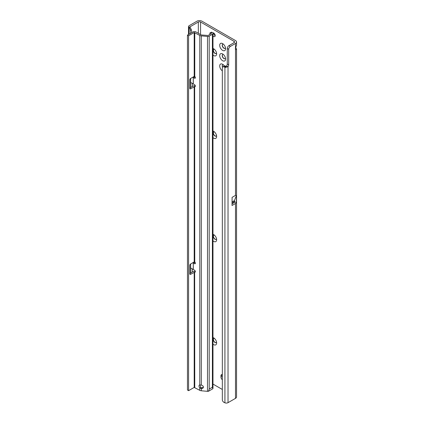 <?xml version="1.0" encoding="UTF-8"?>
<svg xmlns="http://www.w3.org/2000/svg" width="424" height="424" viewBox="0 0 424 424"><rect width="100%" height="100%" fill="white"/><g stroke="black" fill="none" stroke-linecap="round" stroke-linejoin="round"><path stroke-width="0.64" d="M212.975 337.557A4.15 2.396 60 0 1 213.701 337.87A4.15 2.396 60 0 1 216.638 342.947A4.15 2.396 60 0 1 213.701 344.643A4.15 2.396 60 0 1 212.975 344.118M214.417 338.384A2.369 1.367 -120 0 0 213.776 338.479A2.369 1.367 -120 0 0 213.41 340.377A2.369 1.367 -120 0 0 214.957 342.465A2.369 1.367 -120 0 0 216.145 342.581A2.369 1.367 -120 0 0 216.547 342.067M212.975 234.313A4.15 2.396 60 0 1 213.701 234.626A4.15 2.396 60 0 1 216.638 239.708A4.15 2.396 60 0 1 213.701 241.399A4.15 2.396 60 0 1 212.975 240.874M214.417 235.14A2.369 1.367 -120 0 0 213.776 235.235A2.369 1.367 -120 0 0 213.41 237.133A2.369 1.367 -120 0 0 214.957 239.221A2.369 1.367 -120 0 0 216.145 239.337A2.369 1.367 -120 0 0 216.547 238.823M212.975 131.069A4.15 2.396 60 0 1 213.701 131.382A4.15 2.396 60 0 1 216.638 136.464A4.15 2.396 60 0 1 213.701 138.155A4.15 2.396 60 0 1 212.975 137.63M214.417 131.896A2.369 1.367 -120 0 0 213.776 131.991A2.369 1.367 -120 0 0 213.41 133.889A2.369 1.367 -120 0 0 214.957 135.977A2.369 1.367 -120 0 0 216.145 136.093A2.369 1.367 -120 0 0 216.547 135.579M212.975 48.474A4.15 2.396 60 0 1 213.701 48.787A4.15 2.396 60 0 1 216.638 53.869A4.15 2.396 60 0 1 213.701 55.56A4.15 2.396 60 0 1 212.975 55.035M214.417 49.301A2.369 1.367 -120 0 0 213.776 49.396A2.369 1.367 -120 0 0 213.41 51.293A2.369 1.367 -120 0 0 214.957 53.382A2.369 1.367 -120 0 0 216.145 53.498A2.369 1.367 -120 0 0 216.547 52.984M222.642 60.722A4.15 2.396 60 0 1 219.706 55.639A4.15 2.396 60 0 1 222.642 53.949L222.642 53.949A4.15 2.396 60 0 1 225.579 59.031A4.15 2.396 60 0 1 222.642 60.722M223.358 54.463A2.369 1.367 -120 0 0 222.717 54.558A2.369 1.367 -120 0 0 222.351 56.456A2.369 1.367 -120 0 0 223.899 58.544A2.369 1.367 -120 0 0 225.086 58.66A2.369 1.367 -120 0 0 225.489 58.146M222.642 50.398A4.15 2.396 60 0 1 219.706 45.315A4.15 2.396 60 0 1 222.642 43.624L222.642 43.624A4.15 2.396 60 0 1 225.579 48.707A4.15 2.396 60 0 1 222.642 50.398M223.358 44.138A2.369 1.367 -120 0 0 222.717 44.234A2.369 1.367 -120 0 0 222.351 46.131A2.369 1.367 -120 0 0 223.899 48.219A2.369 1.367 -120 0 0 225.086 48.336A2.369 1.367 -120 0 0 225.489 47.822M222.33 70.845A4.15 2.396 60 0 1 219.712 65.789A4.15 2.396 60 0 1 222.642 64.273L222.642 64.273A4.15 2.396 60 0 1 224.365 65.911M223.358 64.787A2.369 1.367 -120 0 0 222.717 64.883A2.369 1.367 -120 0 0 222.536 67.273M212.975 35.86A2.136 1.23 -120 0 0 213.701 36.49A2.136 1.23 -120 0 0 214.767 36.596A2.136 1.23 -120 0 0 215.095 34.89A2.136 1.23 -120 0 0 213.701 33.008A2.136 1.23 -120 0 0 212.684 32.876M213.595 32.95A2.136 1.23 -120 0 0 215.101 35.685A2.136 1.23 -120 0 0 215.207 35.743M213.844 338.442A2.369 1.367 -120 0 0 213.569 340.361A2.369 1.367 -120 0 0 215.101 342.385A2.369 1.367 -120 0 0 216.214 342.539M213.844 235.198A2.369 1.367 -120 0 0 213.569 237.117A2.369 1.367 -120 0 0 215.101 239.141A2.369 1.367 -120 0 0 216.214 239.295M213.844 131.954A2.369 1.367 -120 0 0 213.569 133.873A2.369 1.367 -120 0 0 215.101 135.897A2.369 1.367 -120 0 0 216.214 136.051M222.786 64.846A2.369 1.367 -120 0 0 222.648 67.13M222.786 54.521A2.369 1.367 -120 0 0 222.51 56.44A2.369 1.367 -120 0 0 224.042 58.464A2.369 1.367 -120 0 0 225.155 58.618M213.844 49.359A2.369 1.367 -120 0 0 213.569 51.278A2.369 1.367 -120 0 0 215.101 53.302A2.369 1.367 -120 0 0 216.214 53.456M222.786 44.197A2.369 1.367 -120 0 0 222.51 46.115A2.369 1.367 -120 0 0 224.042 48.14A2.369 1.367 -120 0 0 225.155 48.294M226.628 65.921L224.921 67.257L224.222 66.955A2.369 1.548 -127.5 0 0 222.78 67.008A2.369 1.548 -127.5 0 0 222.33 68.063L222.33 399.737A2.369 1.548 -127.5 0 0 224.222 402.498L224.921 402.8A2.369 1.367 0 0 0 228.027 402.673L235.495 398.364A3.556 2.051 0 0 0 236.539 396.912L236.539 49.089L235.845 49.603L235.495 49.322A2.369 1.367 -60 0 1 235.495 47.928L236.539 45.251L236.539 42.008A3.556 2.051 180 0 1 235.495 43.46L230.354 46.428A2.369 1.367 120 0 0 228.679 49.332L228.679 64.819A2.369 1.367 -60 0 1 228.027 66.727L226.628 65.921A2.369 1.367 -60 0 0 227.28 64.013L227.28 48.527A2.369 1.367 120 0 1 228.955 45.622L234.101 42.654A1.579 0.912 180 0 0 234.562 42.008A1.579 0.912 180 0 0 234.101 41.367L200.568 22.006A1.579 0.912 180 0 0 198.337 22.006L198.337 33.3M222.33 374.662A2.369 1.367 -120 0 0 221.455 374.694A2.369 1.367 -120 0 0 220.968 375.781L220.968 377.069A2.369 1.367 -120 0 0 222.33 379.756M212.975 384.07L222.33 389.471M235.728 47.44L236.539 49.089M232.023 202.969L232.103 197.351L235.495 195.39L236.407 195.522L236.407 202.587A3.556 2.051 180 0 1 235.495 203.488L235.495 398.364M232.092 202.873L234.345 201.575A1.579 0.912 180 0 1 234.562 202.036A1.579 0.912 180 0 1 234.101 202.683L232.023 203.88M232.103 197.351L232.023 205.497L235.495 203.488M198.337 22.006L190.021 26.807L190.074 27.216M236.539 42.008A3.556 2.051 180 0 0 235.495 40.556L201.967 21.2A3.556 2.051 180 0 0 196.937 21.2L189.189 25.673A2.369 1.367 180 0 0 188.494 26.643A2.369 1.367 180 0 0 188.675 27.163L189.952 26.86L191.404 29.828L191.786 32.632M190.212 33.538L190.212 30.348A2.369 1.166 -113.5 0 0 188.972 27.481L189.931 27.056M190.683 272.982L190.683 268.127M190.683 87.466L190.683 82.611M192.263 272.07L192.263 269.007M192.263 86.554L192.263 83.486M188.972 34.254L188.972 27.481L188.675 27.163M226.199 66.377L225.441 67.427A2.369 1.367 180 0 1 224.921 67.257L224.921 402.8M228.027 402.673L228.027 66.727L225.441 67.427M224.222 66.955L225.414 66.043A2.369 1.548 -127.5 0 0 223.973 66.096L222.78 67.008M225.414 66.043L226.114 66.345M234.345 201.575L236.407 202.587M234.499 200.515L232.092 201.904L234.499 200.515L234.499 201.485M236.407 195.522L234.509 200.451M203.377 387.091A2.173 1.754 -164.7 0 0 201.305 385.13L199.784 384.913A2.173 1.256 -120 0 0 199.46 385.013A2.173 1.256 -120 0 0 199.784 387.997L201.305 388.676A2.173 1.754 -164.7 0 0 203.324 387.472A2.173 1.754 -164.7 0 0 203.377 387.091M195.347 77.714L194.51 78.196A1.187 0.684 -120 0 0 195.104 78.255A1.187 0.684 -120 0 0 195.347 77.714A1.187 0.684 -120 0 0 194.759 76.447L194.197 76.405L190.646 78.451L190.652 82.452L194.51 84.646A1.187 0.684 -120 0 1 195.347 86.099A1.187 0.684 -120 0 1 195.104 86.644A1.187 0.684 -120 0 1 194.759 86.687L195.31 86.364M210.161 32.775A1.579 0.779 -113.5 0 1 210.792 32.934L211.279 33.634L208.089 35.473L201.554 34.975A1.187 0.684 0 0 1 200.902 34.779L195.877 31.88A1.977 1.139 180 0 0 193.079 31.88L187.461 35.123L188.579 35.77L194.197 32.526L199.784 35.425A2.767 1.595 0 0 0 201.305 35.876L207.5 36.443A1.977 1.139 0 0 0 209.207 36.12L212.398 34.28A1.977 1.139 0 0 0 212.975 33.47A1.977 1.139 0 0 0 212.578 32.786L212.053 32.383A1.579 0.779 -113.5 0 0 211.422 32.224L210.161 32.775A1.579 0.779 -113.5 0 0 209.843 33.496L209.843 34.461M200.165 384.987A2.173 1.256 -120 0 0 200.414 386.561L200.849 387.382L199.784 387.997L199.784 390.329L194.197 387.425L188.579 390.668L188.579 35.77M195.347 263.23L194.51 263.712A1.187 0.684 -120 0 0 195.104 263.77A1.187 0.684 -120 0 0 194.759 261.963L194.197 261.921L190.646 263.972L190.652 267.968L194.51 270.168A1.187 0.684 60 0 1 195.284 271.212A1.187 0.684 60 0 1 195.104 272.16A1.187 0.684 60 0 1 194.759 272.203L195.31 271.879M189.809 273.485L193.079 271.599A1.977 1.139 180 0 1 195.326 271.376L194.653 272.197L194.759 387.425M189.809 87.969L193.079 86.083A1.977 1.139 180 0 1 195.326 85.86L194.653 86.682L194.759 261.963M195.321 262.959L193.667 262.228M194.51 263.712L193.296 263.012L193.296 269.463M192.74 262.763L193.296 263.012M195.321 77.444L193.667 76.712M194.51 78.196L193.296 77.497L193.296 83.947M192.74 77.248L193.296 77.497M212.975 33.47L212.975 388.373A1.977 1.139 180 0 1 212.875 388.734L208.438 391.299A1.977 1.139 180 0 1 207.5 391.341L201.305 390.774L201.538 387.833L203.223 387.186A2.173 1.754 -164.7 0 0 203.372 387.001M200.849 387.382L201.538 387.833M201.305 390.774A2.767 1.595 180 0 1 199.784 390.329M208.438 391.299L209.207 389.084L212.398 387.245L212.875 388.734M190.646 78.451A1.187 0.684 120 0 0 189.809 79.903L189.809 88.293A1.187 0.684 120 0 0 190.053 88.839A1.187 0.684 120 0 0 190.646 88.775L194.653 86.682M190.646 263.972A1.187 0.684 120 0 0 189.809 265.424L189.809 273.809A1.187 0.684 120 0 0 190.053 274.355A1.187 0.684 120 0 0 190.646 274.296L194.653 272.197M188.579 390.668L187.461 390.022L187.461 35.123M234.101 41.367L234.101 42.654M200.568 34.588L200.568 22.006M234.101 201.713L234.101 202.683M235.495 49.322L235.495 195.39M235.495 43.46L235.495 47.928M222.33 374.991L220.968 375.781M222.33 376.279L220.968 377.069M190.212 30.348L191.404 29.828M228.679 64.819L227.28 64.013M228.679 49.332L227.28 48.527M230.354 46.428L228.955 45.622M193.254 269.441L193.254 262.991L194.049 262.392M193.254 83.925L193.254 77.475L194.049 76.877M199.784 384.913L199.784 35.425M194.759 76.447L194.759 32.526M211.316 33.332L211.316 33.607M201.305 385.13L201.305 35.876M207.5 391.341L207.5 36.443M209.207 36.12L209.207 389.084M212.398 387.245L212.398 34.28M210.792 32.934L212.053 32.383M194.197 86.729L194.197 261.921M194.197 272.245L194.197 387.425M194.197 32.526L194.197 76.405M189.809 88.293L190.646 88.775M189.809 273.809L190.646 274.296M188.494 34.53L188.494 26.643"/></g></svg>
